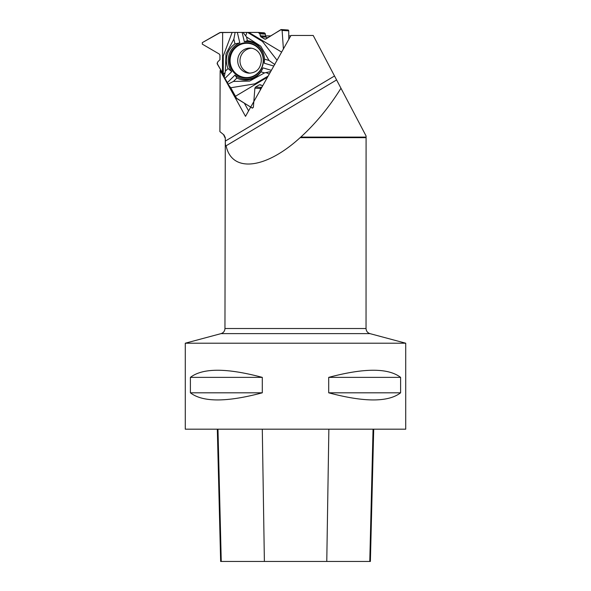 <?xml version="1.0" encoding="UTF-8"?>
<svg xmlns="http://www.w3.org/2000/svg" width="591" height="591" viewBox="0 0 591 591"><rect width="100%" height="100%" fill="white"/><g stroke="black" fill="none" stroke-linecap="round" stroke-linejoin="round"><path stroke-width="0.89" d="M223.051 73.838L217.104 63.422L217.68 61.959L219.933 59.728L219.948 55.185L219.291 54.047L202.299 44.14L202.307 42.626L219.859 32.594L232.13 32.446L223.25 56.005L223.258 74.429L225.097 72.582L225.348 71.208L228.045 68.519A19.754 19.075 93.7 0 1 234.974 43.889L239.82 42.892L237.346 32.416L258.348 32.431L259.796 33.783L260.771 36.79L265.108 39.235L281.294 29.55L282.114 30.422L283.399 48.95L282.114 30.422L280.851 29.661L265.773 39.065L264.561 39.058L260.771 36.79L259.796 33.783L258.282 32.424L220.443 32.439L202.307 42.626L202.299 44.14L219.291 54.047L219.948 55.185L219.933 59.728L217.68 61.959L217.259 63.976L223.051 73.838L224.24 77.281L227.927 84.21L230.763 87.763L236.334 98.091L252.106 108.02L253.376 107.259L254.884 88.17L255.571 87.047L259.383 84.779L262.788 85.621L259.383 84.779L255.571 87.047L254.884 88.17L253.376 107.259L252.446 108.123L236.695 98.505L230.763 87.763L254.876 83.848L268.151 76.076M237.346 32.416L232.13 32.446M258.348 32.431L263.948 32.793A1.101 1.064 -86.3 0 1 264.413 32.941L264.746 33.133A1.322 1.278 93.7 0 1 265.374 34.145L265.566 36.132A1.322 1.278 -86.3 0 0 266.194 37.144L267.553 37.957M281.316 29.55L287.928 29.986A0.879 0.85 93.7 0 1 288.718 30.85L288.807 39.331M250.133 73.188A12.566 12.138 93.7 0 1 240.005 59.994A12.566 12.138 93.7 0 1 251.759 48.226M263.948 32.793A1.101 1.064 -86.3 0 0 263.882 32.793L258.415 32.439M269.282 74.06L266.002 72.582L264.509 72.9L260.926 71.836A19.754 19.075 93.7 0 1 236.88 78.034L234.959 75.101L227.417 82.6L227.927 84.21L230.763 87.763M227.417 82.6L224.24 77.281L223.258 74.429M262.182 86.692L260.993 87.402A1.322 1.278 -86.3 0 0 260.35 88.524L260.321 90.009M261.111 69.243A17.671 17.073 93.7 0 1 253.923 76.224A17.671 17.073 93.7 0 1 229.729 64.463A17.671 17.073 93.7 0 1 246.44 42.737A17.671 17.073 93.7 0 1 255.91 45.714A17.671 17.073 93.7 0 1 261.111 69.243M277.053 60.238L262.478 41.473L247.659 32.446M281.634 52.097L248.848 32.446M243.019 32.402L245.708 35.911L246.861 32.439M245.708 35.911L246.499 36.938L260.742 46.164L269.023 60.467L274.852 64.552M266.002 72.582L270.671 71.592M271.372 70.351L263.01 67.869L260.926 71.836M273.788 66.052L264.317 63.237L264.502 59.122L269.023 60.467M264.317 63.237A18.809 18.166 -86.3 0 0 264.376 62.809M264.532 60.348A18.809 18.166 -86.3 0 0 244.349 41.732L242.147 32.416M239.82 42.892A18.809 18.166 -86.3 0 0 231.738 71.629L228.045 68.519M225.038 78.3L231.738 71.629M234.959 75.101A18.809 18.166 -86.3 0 0 263.01 67.869M244.349 41.732L247.385 40.69A19.754 19.075 93.7 0 1 264.502 59.122M247.385 40.69L246.499 36.938M235.462 96.267L267.553 77.14M264.509 72.9L249.616 81.093L233.475 81.425L227.927 84.21M224.24 77.281L225.097 72.582M236.88 78.034L233.475 81.425M222.644 32.446L222.467 72.774M225.348 71.208L225.998 53.796L233.859 39.161L235.122 32.394M234.974 43.889L233.859 39.161M265.536 35.881L270.885 35.881M288.77 35.881L290.75 35.881M313.2 35.46L290.979 35.46L245.509 116.353L220.155 70.543L219.889 131.608L223.989 134.955L225.289 137.659L225.297 141.094L334.521 75.988L313.2 35.46M223.989 134.955L219.889 131.608M405.722 343.208L405.722 429.184L185.279 429.184L185.279 343.208L405.722 343.208L369.966 333.627C367.506 332.807 366.198 331.1 366.043 328.515L366.088 137.097L300.789 137.097L300.132 137.659C265.485 169.299 231.783 173.008 226.109 145.8L225.961 145.955M334.521 75.988L366.088 136.004L366.088 137.097M336.597 79.94L226.109 145.8C225.555 146.265 225.282 144.699 225.297 141.094M400.602 377.376L400.602 392.808C388.272 402.308 364.3 402.308 328.699 392.808L328.699 377.376C364.3 367.875 388.272 367.875 400.602 377.376L328.699 377.376M262.301 377.376L262.301 392.808C226.7 402.308 202.728 402.308 190.398 392.808L190.398 377.376C202.728 367.875 226.7 367.875 262.301 377.376L190.398 377.376M217.318 429.184L220.642 561.45L370.387 561.45L373.711 429.184M190.398 392.808L262.301 392.808M328.699 392.808L400.602 392.808M300.789 137.097C315.897 123.29 329.283 107.008 340.963 88.244M221.182 70.61L220.155 70.543M248.597 110.857L244.393 103.255M265.655 39.132L264.561 39.058M266.194 37.144L260.771 36.79M265.566 36.132L260.106 35.778M265.374 34.145L259.796 33.783M264.746 33.133L259.131 32.771M264.413 32.941L258.806 32.571M288.718 30.85L282.114 30.422M249.025 73.173A12.566 12.138 93.7 0 1 237.73 59.846A12.566 12.138 93.7 0 1 250.658 48.1C258.466 48.765 264.266 57.246 259.626 67.101C257.632 70.935 254.1 72.959 249.025 73.173M260.35 88.524L254.884 88.17M260.993 87.402L255.571 87.047M260.83 84.868L259.383 84.779M260.978 69.007A17.154 16.57 93.7 0 1 232.278 69.007A17.154 16.57 93.7 0 1 246.735 43.276A17.154 16.57 93.7 0 1 260.978 69.007M225.289 137.659L224.957 328.515L366.043 328.515M366.043 137.659L300.132 137.659M221.256 561.45L217.976 429.184M264.384 561.45L262.293 429.184M326.771 561.45L328.862 429.184M369.774 561.45L373.054 429.184M369.966 333.627L221.034 333.627L185.279 343.208M223.694 134.955L224.957 137.659M224.957 328.515C224.802 331.1 223.494 332.807 221.034 333.627"/></g></svg>
